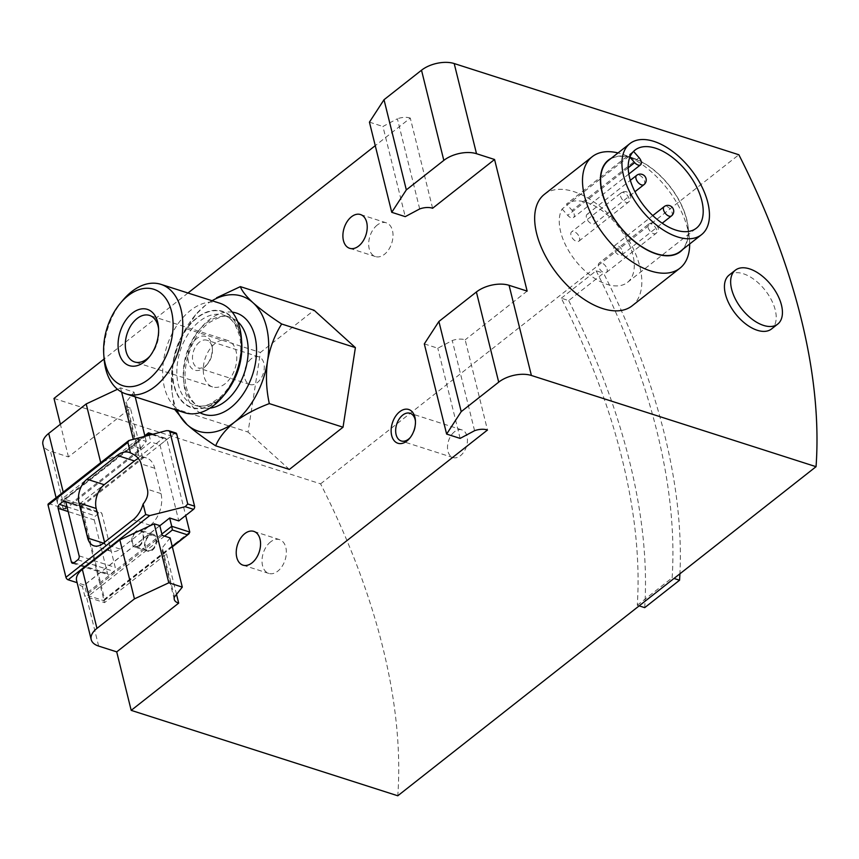 <?xml version="1.0" encoding="UTF-8"?>
<svg xmlns="http://www.w3.org/2000/svg" width="859" height="859" viewBox="0 0 859 859"><rect width="100%" height="100%" fill="white"/><g stroke="black" fill="none" stroke-linecap="round" stroke-linejoin="round"><path stroke-width="0.64" stroke-dasharray="4.29 3.22" d="M629.11 156.274L562.108 208.995A49.65 27.413 51.8 0 0 560.648 231.812A49.65 27.413 51.8 0 0 590.444 275.417A49.65 27.413 51.8 0 0 627.467 282.407A49.65 27.413 51.8 0 0 618.598 226.808A49.65 27.413 51.8 0 0 566.478 204.045L633.48 151.324A49.65 27.413 51.8 0 0 633.062 151.646A49.65 27.413 51.8 0 0 629.11 156.274L629.883 157.154M579.567 237.879A5.906 3.264 -128.2 0 1 578.923 241.143A5.906 3.264 -128.2 0 1 574.51 240.316A5.906 3.264 -128.2 0 1 570.967 235.119A5.906 3.264 -128.2 0 1 571.611 231.855A5.906 3.264 -128.2 0 1 576.013 232.682A5.906 3.264 -128.2 0 1 579.567 237.879M622.56 251.655A5.906 3.264 -128.2 0 1 621.916 254.919A5.906 3.264 -128.2 0 1 617.503 254.092A5.906 3.264 -128.2 0 1 613.96 248.895A5.906 3.264 -128.2 0 1 614.604 245.631A5.906 3.264 -128.2 0 1 619.006 246.458A5.906 3.264 -128.2 0 1 622.56 251.655M595.029 220.398A5.906 3.264 -128.2 0 1 594.385 223.662A5.906 3.264 -128.2 0 1 589.983 222.825A5.906 3.264 -128.2 0 1 586.429 217.638A5.906 3.264 -128.2 0 1 587.073 214.374A5.906 3.264 -128.2 0 1 591.486 215.201A5.906 3.264 -128.2 0 1 595.029 220.398M607.088 269.135A5.906 3.264 -128.2 0 1 606.443 272.4A5.906 3.264 -128.2 0 1 602.041 271.573A5.906 3.264 -128.2 0 1 598.498 266.376A5.906 3.264 -128.2 0 1 599.142 263.112A5.906 3.264 -128.2 0 1 603.544 263.938A5.906 3.264 -128.2 0 1 607.088 269.135M562.108 208.995L567.713 215.351A5.906 3.264 51.8 0 0 573.554 217.531A5.906 3.264 51.8 0 0 572.083 210.412L566.478 204.045M212.055 300.736A70.932 45.785 -72.2 0 0 205.559 305.181A70.932 45.785 -72.2 0 0 194.768 315.747A70.932 45.785 -72.2 0 0 172.552 366.095A70.932 45.785 -72.2 0 0 171.617 387.978A70.932 45.785 -72.2 0 0 176.965 410.248M241.701 342.183A50.627 32.685 -72.2 0 0 196.808 317.787A50.627 32.685 -72.2 0 0 175.461 390.523A50.627 32.685 -72.2 0 0 225.176 393.744M219.689 303.173A57.499 37.109 -72.2 0 0 190.408 310.518A57.499 37.109 -72.2 0 0 162.802 367.802A57.499 37.109 -72.2 0 0 184.599 412.696M122.858 300.242A57.499 37.109 -72.2 0 0 104.089 358.804M149.853 356.238A24.439 15.773 -72.2 0 0 150.776 355.197A24.439 15.773 -72.2 0 0 158.754 330.318A24.439 15.773 -72.2 0 0 158.604 328.922M215.051 343.525A24.439 15.773 -72.2 0 0 203.315 367.867A24.439 15.773 -72.2 0 0 212.581 386.937A24.439 15.773 -72.2 0 0 235.055 368.479A24.439 15.773 -72.2 0 0 227.495 340.4A24.439 15.773 -72.2 0 0 215.051 343.525M205.559 305.181L195.594 314.802L186.714 328.857C179.799 339.659 175.075 352.083 172.552 366.095L171.821 390.244L174.356 408.454L248.058 432.066L260.417 352.469L314.083 310.249M639.15 605.863L637.281 605.262A567.434 313.342 -128.2 0 0 561.292 298.213L568.712 300.596L603.566 273.173A567.434 313.342 -128.2 0 1 679.92 573.791M568.712 300.596A567.434 313.342 -128.2 0 1 644.701 607.646M159.795 525.611L82.421 586.504A23.644 12.477 166.1 0 1 76.601 580.598M138.331 438.863L60.946 499.745A23.644 12.477 -13.9 0 0 62.589 500.357L80.649 506.144L142.615 457.385A13.003 6.861 -13.9 0 1 138.213 453.713A13.003 6.861 -13.9 0 1 138.417 451.222L146.234 441.397L138.331 438.863L140.736 448.613L63.362 509.494A23.644 12.477 -13.9 0 1 57.542 503.599A23.644 12.477 -13.9 0 1 63.298 492.411L63.233 492.143M140.736 448.613L135.153 446.82L100.793 462.904L63.298 492.411M561.292 298.213L596.146 270.789L603.566 273.173M596.146 270.789A567.434 313.342 -128.2 0 1 672.135 577.839L674.004 578.44M637.281 605.262L672.135 577.839M454.508 431.744A14.539 9.385 -72.2 0 0 447.528 446.229A14.539 9.385 -72.2 0 0 453.037 457.579A14.539 9.385 -72.2 0 0 466.405 446.594A14.539 9.385 -72.2 0 0 461.906 429.887A14.539 9.385 -72.2 0 0 454.508 431.744M251.343 358.686A14.539 9.385 -72.2 0 0 244.375 373.16A14.539 9.385 -72.2 0 0 249.883 384.51A14.539 9.385 -72.2 0 0 263.251 373.536A14.539 9.385 -72.2 0 0 258.752 356.829A14.539 9.385 -72.2 0 0 251.343 358.686M170.125 537.895L162.297 547.72A13.003 6.861 166.1 0 0 162.093 550.222A13.003 6.861 166.1 0 0 166.496 553.894L104.53 602.642L86.469 596.855A23.644 12.477 166.1 0 1 84.826 596.243L82.421 586.504M174.484 596.941L162.297 547.72M162.211 535.361L84.826 596.243M63.362 509.494L60.946 499.745M138.417 451.222L126.23 401.991L134.058 392.176L120.561 387.849L117.511 389.277M146.234 441.397L144.827 435.706M135.217 396.869L134.058 392.176M135.153 446.82L133.209 438.981M121.602 392.048L120.561 387.849M142.615 457.385L130.428 408.165L68.462 456.924L50.413 451.136A23.644 12.477 -13.9 0 1 42.95 444.618M419.697 208.941L397.384 118.778L382.931 126.477L405.244 216.64M369.434 122.15L382.931 126.477M53.988 398.436L320.59 483.853A567.434 313.342 -128.2 0 1 397.792 795.778M320.59 483.853L738.858 154.76M729.13 275.084A34.285 18.93 -128.2 0 1 754.685 279.905A34.285 18.93 -128.2 0 1 775.258 310.013A34.285 18.93 -128.2 0 1 771.522 328.965M424.314 343.901L437.811 348.228L452.263 340.529A13.003 6.861 -13.9 0 1 465.17 339.842L487.483 430.015M460.123 438.401L437.811 348.228M474.576 430.703L452.263 340.529M410.226 437.596A14.539 9.385 -72.2 0 0 410.806 436.941A14.539 9.385 -72.2 0 0 415.552 422.134A14.539 9.385 -72.2 0 0 415.455 421.275M270.564 541.911A17.728 11.446 -72.2 0 0 262.049 559.574A17.728 11.446 -72.2 0 0 268.77 573.415A17.728 11.446 -72.2 0 0 285.081 560.025A17.728 11.446 -72.2 0 0 279.594 539.645A17.728 11.446 -72.2 0 0 270.564 541.911M377.23 225.069A17.728 11.446 -72.2 0 0 368.715 242.732A17.728 11.446 -72.2 0 0 375.437 256.573A17.728 11.446 -72.2 0 0 391.747 243.183A17.728 11.446 -72.2 0 0 386.26 222.803A17.728 11.446 -72.2 0 0 377.23 225.069M199.503 342.075A14.539 9.385 -72.2 0 0 192.523 356.549A14.539 9.385 -72.2 0 0 198.032 367.899A14.539 9.385 -72.2 0 0 207.642 363.872A14.539 9.385 -72.2 0 0 212.388 349.076A14.539 9.385 -72.2 0 0 206.901 340.218A14.539 9.385 -72.2 0 0 199.503 342.075M176.514 594.385L166.496 553.894M130.428 408.165A13.003 6.861 -13.9 0 1 126.026 404.492A13.003 6.861 -13.9 0 1 126.23 401.991M68.462 456.924L60.377 424.249M80.649 506.144L104.53 602.642M432.603 208.254L410.291 118.08L375.254 145.654M187.971 293.016L104.111 358.998M410.291 118.08A13.003 6.861 166.1 0 0 397.384 118.778M544.381 194.349A70.932 39.17 -128.2 0 1 597.263 204.324A70.932 39.17 -128.2 0 1 639.837 266.623A70.932 39.17 -128.2 0 1 632.106 305.836M527.136 291.094L465.17 339.842M196.528 338.693A17.728 11.446 -72.2 0 0 189.055 364.162A17.728 11.446 -72.2 0 0 206.461 365.29A17.728 11.446 -72.2 0 0 212.248 347.229A17.728 11.446 -72.2 0 0 196.528 338.693M135.937 531.356A8.869 5.723 -72.2 0 0 131.674 540.182A8.869 5.723 -72.2 0 0 135.035 547.108A8.869 5.723 -72.2 0 0 143.195 540.408A8.869 5.723 -72.2 0 0 140.447 530.218A8.869 5.723 -72.2 0 0 135.937 531.356M289.365 469.443L248.058 432.066M186.714 328.857L260.417 352.469M689.67 243.988A70.932 39.17 51.8 0 0 689.326 238.168A70.932 39.17 51.8 0 0 623.613 154.641A70.932 39.17 51.8 0 0 618.029 152.945M682.83 249.368A58.24 32.159 51.8 0 0 688.113 227.023A58.24 32.159 51.8 0 0 634.157 158.443A58.24 32.159 51.8 0 0 611.2 158.324M680.221 251.429A57.929 31.987 51.8 0 0 669.537 186.124A57.929 31.987 51.8 0 0 608.58 160.375M148.832 535.49A8.869 5.723 -72.2 0 0 144.58 544.316A8.869 5.723 -72.2 0 0 147.931 551.242A8.869 5.723 -72.2 0 0 156.091 544.542A8.869 5.723 -72.2 0 0 153.342 534.352A8.869 5.723 -72.2 0 0 148.832 535.49M139.373 545.24A7.978 5.154 107.8 0 1 135.303 546.26A7.978 5.154 107.8 0 1 132.834 537.09A7.978 5.154 107.8 0 1 140.178 531.066A7.978 5.154 107.8 0 1 143.206 537.294A7.978 5.154 107.8 0 1 139.373 545.24M175.891 433.011A2.362 1.525 107.8 0 0 174.688 433.312L159.978 444.887L150.862 441.966L65.66 509.011L63.609 500.722A2.362 1.31 -128.2 0 1 63.867 499.412A2.362 1.31 -128.2 0 1 64.844 499.326L79.457 504.008A2.362 1.31 -128.2 0 1 81.669 506.509L104.583 599.11A2.362 1.31 -128.2 0 1 104.326 600.42A2.362 1.31 -128.2 0 1 103.348 600.505L88.724 595.824A2.362 1.31 -128.2 0 1 86.523 593.322L84.472 585.043L77.117 582.681M79.457 504.008L163.113 438.187L165.508 438.262L166.871 439.464L185.684 515.497M94.232 519.91L107.504 573.522A2.953 1.911 -72.2 0 0 108.535 574.811A2.953 1.911 -72.2 0 0 110.038 574.435L113.914 571.385A2.953 1.911 -72.2 0 0 115.246 567.423L101.985 513.811A2.953 1.911 -72.2 0 0 100.943 512.522A2.953 1.911 -72.2 0 0 99.44 512.898L95.564 515.948A2.953 1.911 -72.2 0 0 94.232 519.91L68.172 511.556M48.34 503.868A2.362 1.31 -128.2 0 1 49.317 503.771L65.66 509.011M159.828 525.751L84.472 585.043M148.5 432.829L64.844 499.326M149.133 434.987L150.862 441.966M159.978 444.887L178.79 520.919M104.562 542.254L104.884 543.575A17.728 11.446 -72.2 0 0 111.09 551.317A17.728 11.446 -72.2 0 0 120.12 549.051L150.325 525.289A23.644 15.258 -72.2 0 0 160.998 493.603L154.727 468.252A23.644 15.258 -72.2 0 0 146.449 457.933A23.644 15.258 -72.2 0 0 138.428 458.523M152.268 549.373A7.978 5.154 107.8 0 1 148.21 550.394A7.978 5.154 107.8 0 1 145.74 541.224A7.978 5.154 107.8 0 1 153.074 535.2A7.978 5.154 107.8 0 1 156.102 541.428A7.978 5.154 107.8 0 1 152.268 549.373M232.231 312.118A53.194 34.339 -72.2 0 0 209.177 319.806A53.194 34.339 -72.2 0 0 183.88 369.724A53.194 34.339 -72.2 0 0 199.997 412.707M237.675 321.62A47.288 30.527 -72.2 0 0 230.169 317.261A47.288 30.527 -72.2 0 0 206.085 323.295A47.288 30.527 -72.2 0 0 183.386 370.412A47.288 30.527 -72.2 0 0 201.307 407.327A47.288 30.527 -72.2 0 0 209.95 408.132M241.347 355.529A47.288 30.527 -72.2 0 0 223.716 315.189A47.288 30.527 -72.2 0 0 199.632 321.234A47.288 30.527 -72.2 0 0 176.933 368.339A47.288 30.527 -72.2 0 0 194.853 405.255A47.288 30.527 -72.2 0 0 232.649 382.684M196.883 318.109A50.241 32.427 -72.2 0 0 183.751 402.678A50.241 32.427 -72.2 0 0 240.767 357.816A50.241 32.427 -72.2 0 0 196.883 318.109M98.656 646.086L86.469 596.855M62.589 500.357L50.413 451.136M620.542 196.11A5.906 3.264 51.8 0 0 624.085 201.307A5.906 3.264 51.8 0 0 628.487 202.133A5.906 3.264 51.8 0 0 627.403 195.476A5.906 3.264 51.8 0 0 621.186 192.845A5.906 3.264 51.8 0 0 620.542 196.11M671.48 215.91A5.906 3.264 51.8 0 0 672.125 212.645A5.906 3.264 51.8 0 0 668.581 207.459A5.906 3.264 51.8 0 0 664.179 206.622M643.96 184.653A5.906 3.264 51.8 0 0 642.865 177.996A5.906 3.264 51.8 0 0 636.648 175.365M648.062 227.367A5.906 3.264 51.8 0 0 653.57 233.627A5.906 3.264 51.8 0 0 656.018 233.39A5.906 3.264 51.8 0 0 654.934 226.733A5.906 3.264 51.8 0 0 648.706 224.102A5.906 3.264 51.8 0 0 648.062 227.367M628.197 167.763L567.713 215.351M639.085 157.691L572.083 210.412M189.785 532.075L104.583 599.11M151.238 434.461L166.871 439.464L81.669 506.509M130.933 439.561L49.317 503.771M174.688 433.312L166.41 430.66M172.208 546.324L103.348 600.505M164.595 536.123L88.724 595.824M161.879 534.03L86.523 593.322M146.223 435.728L63.609 500.722M163.113 438.187L148.5 433.505M73.928 562.86L110.038 574.435M74.014 562.795L107.504 573.522M77.804 559.821L113.914 571.385M79.135 555.859L115.246 567.423M65.864 502.247L101.985 513.811M65.832 502.139L99.44 512.898M66.991 506.789L95.564 515.948M104.884 543.575L103.467 543.113M120.12 549.051L102.919 543.543M150.325 525.289L133.134 519.77M160.998 493.603L147.426 489.254M154.727 468.252L141.155 463.914M627.467 282.407L696.402 228.161M633.062 151.646L634.994 150.121M201.307 407.327C194.639 405.362 189.764 399.102 186.682 388.547C180.798 368.983 191.085 336.052 208.533 323.07C219.528 316.466 226.733 314.523 230.169 317.261L223.716 315.189C228.204 316.606 231.994 319.763 235.108 324.659L239.36 335.15C241.701 345.093 241.196 355.927 237.836 367.663C233.895 380.387 227.753 390.48 219.399 397.921L209.564 404.202C204.206 406.361 199.309 406.704 194.853 405.255L201.307 407.327M158.754 330.318L158.518 327.365M150.776 355.197L148.875 357.462M227.495 340.4L149.53 315.414M212.581 386.937L134.616 361.961M171.617 387.978L171.789 390.244M194.768 315.747L195.573 314.781M57.542 503.599L56.103 497.758M461.906 429.887L410.065 413.276M453.037 457.579L401.196 440.957M258.752 356.829L206.901 340.218M249.883 384.51L198.032 367.899M174.27 599.442L162.093 550.222M138.213 453.713L126.026 404.492M415.552 422.134L415.402 420.298M410.806 436.941L409.614 438.358M279.594 539.645L253.802 531.377M268.77 573.415L242.979 565.147M386.26 222.803L360.469 214.535M375.437 256.573L349.645 248.305M212.388 349.076L212.248 347.229M207.642 363.872L206.461 365.29M634.157 158.443L623.613 154.641M688.113 227.023L689.326 238.168M578.923 241.143L628.487 202.133A5.906 5.906 0 0 0 629.486 193.833A5.906 5.906 0 0 0 621.186 192.845L571.611 231.855M621.916 254.919L662.203 223.211M614.604 245.631L652.786 215.577M594.385 223.662L634.951 191.74M587.073 214.374L630.334 180.326M606.443 272.4L656.018 233.39A5.906 5.906 0 0 0 657.006 225.09A5.906 5.906 0 0 0 648.706 224.102L599.142 263.112M628.831 174.033L573.554 217.531M153.342 534.352L140.447 530.218M147.931 551.242L135.035 547.108M172.348 546.893L104.326 600.42M144.162 436.243L63.867 499.412M165.508 438.262L152.58 434.128M72.424 563.236L108.535 574.811M64.833 500.947L100.943 512.522M111.09 551.317L93.889 545.809M146.449 457.933L129.247 452.425M135.303 546.26L148.21 550.394M140.178 531.066L153.074 535.2"/><path stroke-width="1.29" d="M629.583 177.577A49.65 27.413 51.8 0 0 659.379 221.182A49.65 27.413 51.8 0 0 696.402 228.161A49.65 27.413 51.8 0 0 687.243 172.187A49.65 27.413 51.8 0 0 634.994 150.121A49.65 27.413 51.8 0 0 629.583 177.577M176.965 410.248A70.932 45.785 -72.2 0 0 187.026 424.582A70.932 45.785 -72.2 0 0 234.507 422.156A70.932 45.785 -72.2 0 0 267.514 361.242A70.932 45.785 -72.2 0 0 253.04 302.755A70.932 45.785 -72.2 0 0 212.055 300.736M103.789 354.842L104.089 358.804A57.499 37.109 -72.2 0 0 125.801 393.851L184.599 412.696A57.499 37.109 -72.2 0 0 222.631 396.783L225.176 393.744A50.627 32.685 -72.2 0 0 241.701 342.183L241.39 338.231A57.499 37.109 -72.2 0 0 219.689 303.173L160.891 284.34A57.499 37.109 -72.2 0 0 131.61 291.684A57.499 37.109 -72.2 0 0 122.858 300.242L120.303 303.291A50.627 32.685 -72.2 0 0 103.789 354.842A50.627 32.685 -72.2 0 0 144.205 382.319A50.627 32.685 -72.2 0 0 172.133 314.211A50.627 32.685 -72.2 0 0 128.012 295.743A50.627 32.685 -72.2 0 0 120.303 303.291M222.631 396.783A57.499 37.109 -72.2 0 0 241.39 338.231M125.801 393.851A57.499 37.109 -72.2 0 0 178.683 350.418A57.499 37.109 -72.2 0 0 160.891 284.34M132.318 313.127A29.55 19.081 -72.2 0 0 119.863 355.583A29.55 19.081 -72.2 0 0 148.875 357.462A29.55 19.081 -72.2 0 0 158.518 327.365A29.55 19.081 -72.2 0 0 132.318 313.127M158.604 328.922A24.439 15.773 -72.2 0 0 149.53 315.414A24.439 15.773 -72.2 0 0 137.086 318.539A24.439 15.773 -72.2 0 0 125.35 342.881A24.439 15.773 -72.2 0 0 134.616 361.961A24.439 15.773 -72.2 0 0 149.853 356.238M174.849 409.571L187.026 424.582C194.596 431.239 204.141 438.315 215.663 445.821C219.077 437.628 225.359 429.736 234.507 422.156C244.343 414.8 255.95 408.616 269.318 403.601C266.258 389.589 265.656 375.469 267.514 361.242C270.016 347.39 274.73 334.978 281.677 324.004C270.252 316.574 260.707 309.498 253.04 302.755C246.136 296.312 241.905 290.933 240.37 286.627L216.586 297.805M679.92 573.791A567.434 313.342 -128.2 0 1 679.555 580.222L674.004 578.44M639.15 605.863L644.701 607.646L679.555 580.222M119.852 539.914L134.444 598.884L168.804 582.799L154.212 523.829L119.852 539.914L82.357 569.41A23.644 12.477 166.1 0 0 76.601 580.598L91.194 639.579A23.644 12.477 166.1 0 0 98.656 646.086L116.717 651.874L178.683 603.115L176.514 594.385M154.212 523.829L159.795 525.611L162.211 535.361L170.125 537.895L182.301 587.126L174.484 596.941A13.003 6.861 166.1 0 0 174.27 599.442A13.003 6.861 166.1 0 0 178.683 603.115M731.61 289.139A34.285 18.93 51.8 0 0 752.183 319.258A34.285 18.93 51.8 0 0 777.739 324.079A34.285 18.93 51.8 0 0 777.674 295.163A34.285 18.93 51.8 0 0 749.542 268.867A34.285 18.93 51.8 0 0 735.347 270.188A34.285 18.93 51.8 0 0 731.61 289.139M91.194 639.579A23.644 12.477 166.1 0 1 96.949 628.391L134.444 598.884M168.804 582.799L182.301 587.126M144.827 435.706L135.217 396.869M133.209 438.981L121.602 392.048M117.511 389.277L86.201 403.934L100.728 462.647M86.201 403.934L48.705 433.43A23.644 12.477 -13.9 0 0 42.95 444.618L56.103 497.758M391.747 212.313L406.328 189.893L443.824 160.386A23.644 12.477 166.1 0 1 476.509 153.707L494.569 159.495L432.603 208.254A13.003 6.861 166.1 0 0 419.697 208.941L405.244 216.64L391.747 212.313L369.434 122.15L384.016 99.719L421.511 70.223A23.644 12.477 166.1 0 1 454.196 63.545L738.858 154.76A567.434 313.342 -128.2 0 1 816.05 466.684L531.388 375.469L509.076 285.306A23.644 12.477 -13.9 0 0 476.391 291.985L438.895 321.481L424.314 343.901L446.626 434.074L461.208 411.644L438.895 321.481M406.328 189.893L384.016 99.719M446.626 434.074L460.123 438.401L474.576 430.703A13.003 6.861 -13.9 0 1 487.483 430.015L131.191 710.361L397.792 795.778L816.05 466.684M777.739 324.079L771.522 328.965A34.285 18.93 -128.2 0 1 745.966 324.144A34.285 18.93 -128.2 0 1 725.393 294.036A34.285 18.93 -128.2 0 1 729.13 275.084L735.347 270.188M461.208 411.644L498.703 382.148A23.644 12.477 -13.9 0 1 531.388 375.469M415.455 421.275A14.539 9.385 -72.2 0 0 410.065 413.276A14.539 9.385 -72.2 0 0 402.656 415.133A14.539 9.385 -72.2 0 0 395.688 429.618A14.539 9.385 -72.2 0 0 401.196 440.957A14.539 9.385 -72.2 0 0 410.226 437.596M60.377 424.249L53.988 398.436L104.111 358.998M131.191 710.361L116.717 651.874M375.254 145.654L187.971 293.016M679.941 268.191L632.106 305.836A70.932 39.17 -128.2 0 1 579.213 295.85A70.932 39.17 -128.2 0 1 536.65 233.562A70.932 39.17 -128.2 0 1 544.381 194.349L592.216 156.703A70.932 39.17 51.8 0 0 584.485 195.916A70.932 39.17 51.8 0 0 627.059 258.215A70.932 39.17 51.8 0 0 679.941 268.191A70.932 39.17 51.8 0 0 689.67 243.988M494.569 159.495L527.136 291.094L509.076 285.306M399.682 411.751A17.728 11.446 -72.2 0 0 392.209 437.231A17.728 11.446 -72.2 0 0 409.614 438.358A17.728 11.446 -72.2 0 0 415.402 420.298A17.728 11.446 -72.2 0 0 399.682 411.751M244.772 533.643A17.728 11.446 -72.2 0 0 236.257 551.306A17.728 11.446 -72.2 0 0 242.979 565.147A17.728 11.446 -72.2 0 0 259.289 551.757A17.728 11.446 -72.2 0 0 253.802 531.377A17.728 11.446 -72.2 0 0 244.772 533.643M351.438 216.801A17.728 11.446 -72.2 0 0 342.924 234.464A17.728 11.446 -72.2 0 0 349.645 248.305A17.728 11.446 -72.2 0 0 365.955 234.915A17.728 11.446 -72.2 0 0 360.469 214.535A17.728 11.446 -72.2 0 0 351.438 216.801M240.37 286.627L314.083 310.249L355.39 347.616L343.031 427.213L289.365 469.443L215.663 445.821M281.677 324.004L355.39 347.616M269.318 403.601L343.031 427.213M618.029 152.945A70.932 39.17 51.8 0 0 592.216 156.703M611.2 158.324A58.24 32.159 51.8 0 0 602.03 192.33A58.24 32.159 51.8 0 0 639.246 245.137A58.24 32.159 51.8 0 0 682.83 249.368M629.872 143.625L608.58 160.375A57.929 31.987 51.8 0 0 602.266 192.405A57.929 31.987 51.8 0 0 637.024 243.28A57.929 31.987 51.8 0 0 680.221 251.429L701.513 234.668A57.929 31.987 51.8 0 0 690.84 169.363A57.929 31.987 51.8 0 0 629.872 143.625A57.929 31.987 51.8 0 0 623.559 175.644A57.929 31.987 51.8 0 0 658.327 226.518A57.929 31.987 51.8 0 0 701.513 234.668M629.883 157.154L634.715 162.641A5.906 3.264 51.8 0 0 640.556 164.81A5.906 3.264 51.8 0 0 639.085 157.691L633.555 151.409M185.684 515.497L189.785 532.075L188.959 533.826L172.208 546.324M133.134 519.77A23.644 15.258 -72.2 0 0 143.12 504.029L145.719 514.53L149.745 515.593L68.14 579.804A2.362 1.31 -128.2 0 1 65.939 577.302L48.083 505.167A2.362 1.31 -128.2 0 1 48.34 503.868L128.796 440.56L127.862 442.396L130.461 452.897A23.644 15.258 -72.2 0 0 129.247 452.425A23.644 15.258 -72.2 0 0 117.211 455.442L87.006 479.204A17.728 11.446 -72.2 0 0 79.007 502.977L87.682 538.067A17.728 11.446 -72.2 0 0 93.889 545.809A17.728 11.446 -72.2 0 0 102.919 543.543L133.134 519.77M73.928 562.86L77.804 559.821A2.953 1.911 -72.2 0 0 79.135 555.859L65.864 502.247A2.953 1.911 -72.2 0 0 64.833 500.947A2.953 1.911 -72.2 0 0 63.33 501.334L59.454 504.373A2.953 1.911 -72.2 0 0 58.122 508.335L71.383 561.947A2.953 1.911 -72.2 0 0 72.424 563.236A2.953 1.911 -72.2 0 0 73.928 562.86M168.611 430.681L175.891 433.011A2.362 1.525 107.8 0 1 176.718 434.042L169.889 431.852L168.611 430.681L166.41 430.66L128.796 440.56M176.718 434.042L194.574 506.176A2.362 1.525 107.8 0 1 193.511 509.344L185.222 506.692L149.745 515.593M169.889 431.852L187.745 503.986L185.222 506.692M193.511 509.344L178.79 520.919L169.674 517.998L159.828 525.751M77.117 582.681L68.14 579.804M186.994 534.685L172.38 530.003L171.725 526.288L161.879 534.03M151.238 434.461L148.811 433.688L148.51 432.818L144.162 436.243M169.674 517.998L171.725 526.288L189.785 532.075M146.223 435.728L148.811 433.688L149.133 434.987M143.12 504.029C147.104 499.09 148.543 494.172 147.426 489.254L141.155 463.914C139.845 459.05 136.28 455.377 130.461 452.897M138.428 458.523A23.644 15.258 -72.2 0 0 134.412 460.95L104.197 484.723A17.728 11.446 -72.2 0 0 96.197 508.485L104.562 542.254M199.997 412.707A53.194 34.339 -72.2 0 0 252.729 374.148A53.194 34.339 -72.2 0 0 232.231 312.118M209.95 408.132A47.288 30.527 -72.2 0 0 244.804 371.603A47.288 30.527 -72.2 0 0 237.675 321.62M232.649 382.684A47.288 30.527 -72.2 0 0 241.347 355.529M96.949 628.391L82.357 569.41M63.233 492.143L48.705 433.43M443.824 160.386L421.511 70.223M476.509 153.707L454.196 63.545M498.703 382.148L476.391 291.985M663.535 209.886A5.906 3.264 51.8 0 0 667.078 215.083A5.906 3.264 51.8 0 0 671.48 215.91A5.906 5.906 0 0 0 673.563 209.854A5.906 5.906 0 0 0 664.179 206.622A5.906 3.264 51.8 0 0 663.535 209.886M636.004 178.629A5.906 3.264 51.8 0 0 641.512 184.889A5.906 3.264 51.8 0 0 643.96 184.653A5.906 5.906 0 0 0 644.948 176.353A5.906 5.906 0 0 0 636.648 175.365A5.906 3.264 51.8 0 0 636.004 178.629M634.715 162.641L628.197 167.763M127.862 442.396L48.083 505.167M145.719 514.53L65.939 577.302M194.574 506.176L187.745 503.986M172.38 530.003L164.595 536.123M71.383 561.947L74.014 562.795M63.33 501.334L65.832 502.139M59.454 504.373L66.991 506.789M58.122 508.335L68.172 511.556M103.467 543.113L87.682 538.067M134.412 460.95L117.211 455.442M104.197 484.723L87.006 479.204M96.197 508.485L79.007 502.977M662.203 223.211L671.48 215.91M652.786 215.577L664.179 206.622M634.951 191.74L643.96 184.653M630.334 180.326L636.648 175.365M640.556 164.81L628.831 174.033M188.959 533.826L172.348 546.893M152.58 434.128L148.51 432.818"/></g></svg>

